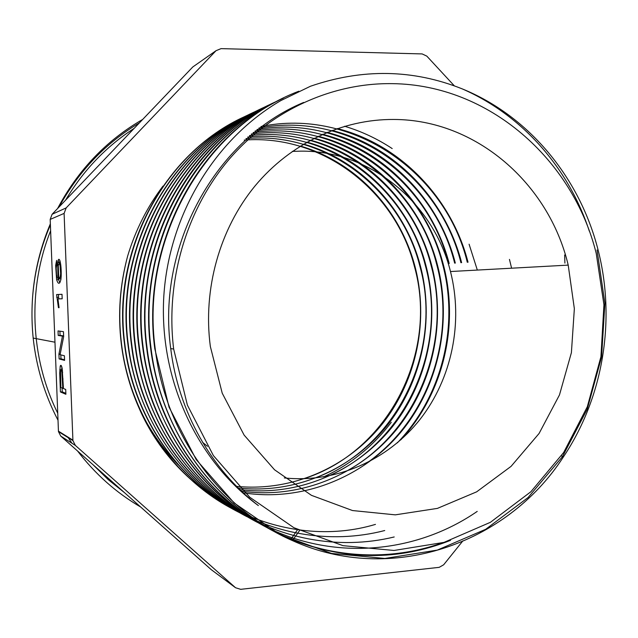 <?xml version="1.0" encoding="UTF-8"?>
<svg xmlns="http://www.w3.org/2000/svg" width="638" height="638" viewBox="0 0 638 638"><rect width="100%" height="100%" fill="white"/><g stroke="black" fill="none" stroke-linecap="round" stroke-linejoin="round"><path stroke-width="0.96" d="M462.901 540.833L443.649 564.797L439.191 567.341L240.654 589.329L235.542 587.734L75.364 445.428L72.923 440.627L64.103 213.403L66.169 207.9L216.035 50.689L221.051 48.632L422.165 53.927L426.814 56.12L454.352 85.867M62.181 298.791L62.014 294.309L56.599 294.565L58.441 307.683L59.071 307.699L57.938 298.903L62.181 298.791L57.938 298.903M59.127 358.923L64.574 360.382L64.398 355.765L60.092 354.704L63.656 336.609L63.457 331.656L58.034 330.939L58.21 335.452L62.452 336.098L58.935 354.106L59.127 358.923L60.969 358.835L60.817 354.88M60.411 391.939L65.889 394.276L65.706 389.451L63.441 388.542L62.189 368.581C61.503 365.311 60.841 364.505 60.211 366.172L59.725 373.174L60.411 391.939L62.253 391.836L62.101 388M56.806 264.786L56.591 260.424L55.65 265.52L56.623 279.691C58.194 284.524 59.621 284.476 60.905 279.548L61.192 276.055C61.352 269.411 60.913 264.244 59.876 260.551C58.919 258.35 58.202 259.052 57.731 262.665L57.898 275.074L58.592 278.91L57.308 277.817L56.527 274.635L56.208 268.096L56.806 264.786M235.542 587.734L211.274 569.678L60.746 436.081L58.457 431.599L50.179 219.416L52.109 214.272L192.828 66.934L216.035 50.689M564.646 254.985L564.901 263.119M162.977 186.097C147.203 206.975 135.447 230.23 127.704 255.87C119.888 284.707 117.751 314.008 121.284 343.77C124.027 365.909 129.809 387.043 138.645 407.172C148.917 428.856 162.1 448.067 178.185 464.799M509.451 259.395L511.596 268.199M58.042 270.209L58.122 269.786M59.246 263.829L59.908 260.655M292.3 151.397L301.064 151.142C370.965 150.536 433.8 203.458 450.484 271.533C463.419 322.254 451.991 378.478 420.011 419.405C387.864 460.11 336.146 483.341 284.309 477.926M207.39 446.273L202.581 442.325M393.654 119.466C476.044 119.505 548.943 183.64 568.211 265.113L574.352 308.688L571.401 352.654L559.478 394.93L539.078 433.481L511.062 466.37L476.642 491.842L437.421 508.39L395.305 514.85L352.511 510.544L311.44 495.335L274.531 469.775L244.115 435.092L222.223 393.183L210.357 346.546C202.709 289.166 219.663 228.978 254.993 185.993C290.545 143.159 342.454 119.123 393.654 119.466M477.328 270.065L469.09 244.202M392.195 148.574C377.329 138.765 361.459 131.324 344.592 126.252M236.57 486.371C292.794 491.922 348.42 466.817 382.792 423.353C417.156 379.387 429.055 319.758 414.828 265.847C399.874 209.4 356.323 162.427 300.386 146.054M238.181 487.974C295.203 494.426 352.112 469.393 387.266 425.394C422.436 380.99 434.733 320.069 420.275 265.472C405.162 208.06 360.414 160.17 303.584 144.1M239.864 489.617C297.611 496.914 355.725 472.048 391.884 427.412C427.699 382.832 440.499 320.707 425.833 265.097C410.784 207.031 364.625 157.929 306.966 142.138M241.483 491.172C300.346 499.442 359.601 474.64 396.437 429.605C433.306 384.124 446.393 321.345 431.479 264.714C415.984 205.404 369.546 156.079 310.499 140.193M243.214 492.791C302.436 502.09 363.445 477.391 401.174 431.782C438.753 386.165 452.422 321.672 437.277 264.315C421.782 204.304 373.844 153.742 314.279 138.215M400.975 439.702C443.514 393.311 459.607 324.933 443.155 263.925C427.38 202.932 379.219 152.051 318.25 136.269M449.192 263.51C433.202 201.648 384.068 149.946 322.565 134.291M455.325 263.095C439.279 200.515 389.547 148.144 327.071 132.369M461.617 262.657C445.228 199.088 394.906 146.301 332.007 130.431M468.029 262.218C451.72 198.394 400.72 144.515 337.263 128.549M261.006 126.515C353.157 107.399 445.691 172.683 467.287 262.274M258.964 128.031C349.624 110.51 439.407 174.884 460.923 262.704M257.01 129.506C345.948 113.859 433.585 176.901 454.655 263.135M255.08 131.005C342.494 116.786 427.715 179.214 448.546 263.55M253.19 132.505C339.137 120.008 421.933 181.048 442.533 263.957C459.416 326.01 441.935 396.597 397.346 442.86M251.332 134.012C335.476 122.759 416.566 183.345 436.663 264.355C456.417 336.848 428.521 419.461 367.321 462.71M249.498 135.543C332.43 125.782 410.84 185.14 430.897 264.746C452.669 342.518 416.63 433.218 345.652 471.618M247.727 137.042C328.841 128.549 405.76 187.221 425.243 265.129C448.219 347.152 406.454 441.743 328.658 476.012M245.965 138.574C325.667 131.221 400.401 189.167 419.692 265.504C443.681 349.736 397.299 447.637 315.036 478.029M244.258 140.081C322.573 134.012 395.217 191.001 414.253 265.879C438.808 351.626 389.068 451.704 303.752 478.739M391.277 422.284C373.102 446.265 350.541 464.472 323.594 476.913M298.879 91.202C205.747 126.188 140.089 238.548 155.217 348.819C165.298 434.502 220.939 509.618 292.403 540.577C390.568 585.198 506.676 544.246 562.963 457.59C603.357 397.578 616.045 320.053 598.069 249.913C579.886 178.305 529.548 116.26 462.175 88.857C412.977 69.247 362.408 68.378 310.475 86.242L280.848 100.589C215.748 138.414 169.014 213.762 163.799 296.383C158.99 378.637 196.209 460.03 258.358 505.575C211.449 469.751 178.409 411.701 170.729 348.619C156.43 245.159 216.298 138.534 303.656 102.439M462.175 88.857C522.522 115.103 568.705 168.273 589.321 231.155M127.704 255.87C119.968 284.779 117.902 314.095 121.499 343.802C129.913 414.692 173.719 478.165 232.439 508.853M245.08 116.507C165.322 152.123 111.961 249.689 124.865 344.305C133.414 415.777 177.324 479.928 236.594 511.118M251.276 113.524C170.163 149.156 115.063 248.134 128.318 344.823C136.715 415.912 180.243 480.51 238.612 512.21M255.112 111.706C173.68 147.928 118.453 248.158 131.867 345.349C140.224 416.383 183.082 480.661 240.693 513.271M260.216 109.234C177.563 146.174 122.057 247.209 135.527 345.884C143.997 416.813 185.738 480.725 242.815 514.284M265.671 106.61C182.021 143.678 125.519 246.762 139.267 346.434C147.617 417.077 188.992 481.515 245.654 515.671M271.74 103.707C186.535 141.389 129.339 245.12 143.103 347.008C151.669 418.265 192.524 482.448 249.083 517.426M276.398 101.474C190.969 139.371 132.959 245.104 147.027 347.59C155.441 418.727 196.384 483.811 252.504 519.109M281.517 99.034C194.981 137.872 136.987 244.442 151.047 348.189C161.167 434.454 218.021 509.547 290.92 539.317C345.142 560.587 398.335 560.938 450.484 540.37M597.024 250L604.888 303.273L601.57 357.113L587.215 409.221L562.437 456.704L528.081 497.528L485.685 529.301L437.309 550.092L384.85 558.465L331.537 553.433L280.329 534.716L234.162 502.975L196.209 459.615L169.03 407.092L154.787 348.747C140.743 245.128 197.573 138.366 283.463 98.069L283.463 98.069M442.102 542.938C382.601 564.12 312.963 557.317 256.524 521.182C200.284 484.96 159.564 419.788 150.608 348.141C138.271 254.961 183.154 158.623 256.412 112.838M269.172 528.727C204.487 496.037 155.8 425.841 146.604 347.527C133.948 253.414 181.28 155.895 256.077 112.256M477.224 511.405C418.56 551.862 339.775 560.818 271.971 529.787C204.383 498.669 152.825 427.843 142.665 346.944C129.57 249.881 181.152 149.874 260.862 109.082M257.449 522.394C194.638 490.104 147.841 422.141 138.821 346.378C125.207 246.26 181.878 143.263 266.07 106.426M394.212 536.965C338.507 550.514 276.661 539.317 227.311 504.187C178.066 468.818 143.367 410.33 135.096 345.82C121.659 247.496 177.165 146.046 260.033 109.337M246.858 516.644C185.817 485.127 140.137 418.807 131.484 345.286C117.934 246.595 174.756 145.639 258.007 110.374M384.73 530.529C329.974 544.724 268.646 534.548 219.584 500.32C170.888 466.219 135.79 407.634 127.967 344.751C114.617 248.238 170.027 148.774 251.372 113.5M238.524 512.131C178.385 481.674 133.015 416.478 124.53 344.241C111.227 248.15 166.837 149.268 248.533 114.92M375.455 524.388C286.765 551.017 179.597 502.824 138.645 407.172M392.442 83.65C488.852 84.718 573.036 159.333 596.243 253.485L603.947 304.82L600.932 356.714L587.327 406.733L563.657 452.509L530.888 491.738L490.399 522.315L444.024 542.38L394.013 550.474L343.005 545.665L293.903 527.722L249.729 497.201L213.379 455.572L187.397 405.146L173.656 349.026C165.346 281.063 186.256 210.189 228.516 160.042C271.054 110.079 332.438 82.661 392.442 83.65M60.777 277.012L61.096 277.777M60.219 277.028C59.677 278.702 59.167 278.391 58.672 276.11L58.281 265.99C58.776 263.207 59.374 263.103 60.092 265.679L60.626 273.694L60.219 277.028L61.144 276.996M60.642 264.02L60.187 265.679M58.138 260.384L58.56 262.649M59.844 282.817L58.321 278.894M59.47 263.996L59.597 262.617L57.731 262.665L58.449 260.376M59.597 262.617L59.916 260.687M58.592 278.91L60.379 278.854M62.795 388.279L60.857 387.497L60.578 371.141C61.009 369.577 61.447 369.984 61.918 372.369L62.795 388.279L63.433 388.239M62.508 370.718L62.277 372.353M65.858 393.351L62.253 391.836M61.575 370.877L61.846 367.073M59.725 373.174L60.395 373.134M64.55 359.784L60.969 358.835M58.21 335.452L60.06 335.365L59.892 331.186M62.452 336.098L63.633 336.051M63.625 335.907L60.06 335.365M58.935 354.106L60.219 354.042M56.599 294.565L62.014 294.333M56.71 297.38L58.552 297.316L58.449 294.501M58.967 298.863L58.552 297.316M58.441 307.683L59.071 307.66M72.892 440.156L58.425 431.152M64.103 213.403L50.179 219.416M124.609 492.759L108.165 479.585L93.004 464.711M57.723 413.185C30.082 357.567 27.33 288.831 50.617 230.781M65.539 200.212C83.227 170.498 106.107 146.533 134.187 128.334M142.673 119.442C106.41 140.376 78.043 170.075 57.58 208.546M50.346 223.842C34.978 260.296 29.252 298.369 33.176 338.06C36.334 367.225 44.604 394.611 58.002 420.211M67.764 436.966L71.95 443.243M77.597 451.042C95.269 474.13 116.283 492.783 140.655 507.003M75.364 445.428L60.746 436.081M66.169 207.9L52.109 214.272M60.092 265.679L60.849 265.663M60.594 274.22L61.24 274.204M56.623 279.691L58.481 279.635M57.898 275.074L58.497 275.058M62.436 378.996L63.066 378.964M61.639 371.085L62.436 371.045M61.918 372.369L62.668 372.329M60.211 366.172L61.519 366.108M57.564 301.248L58.305 301.224M54.964 342.207L33.176 338.06C29.244 298.656 34.986 260.926 50.386 224.863M72.923 440.627L58.457 431.599M450.484 271.533L568.211 265.113M139.435 122.839C105.589 143.095 78.785 171.159 59.031 207.031M414.253 265.879L414.844 265.839M419.692 265.512L420.267 265.472M425.243 265.129L425.849 265.089M430.897 264.746L431.479 264.706M436.663 264.355L437.277 264.315M442.549 263.957L443.195 263.909M135.096 345.828L135.495 345.884M138.821 346.378L139.236 346.442M142.641 346.944L143.064 347.008M146.573 347.535L147.003 347.598M150.608 348.133L151.054 348.196M154.755 348.747L155.209 348.819M170.729 348.619L173.656 349.026M290.92 539.317L297.595 529.588M292.403 540.585L299.573 530.545M562.963 457.582L561.496 455.707M61.24 273.678L60.626 273.694M56.527 265.496L55.65 265.52M58.361 265.4L57.524 265.424M61.607 369.673L59.757 369.777"/></g></svg>
